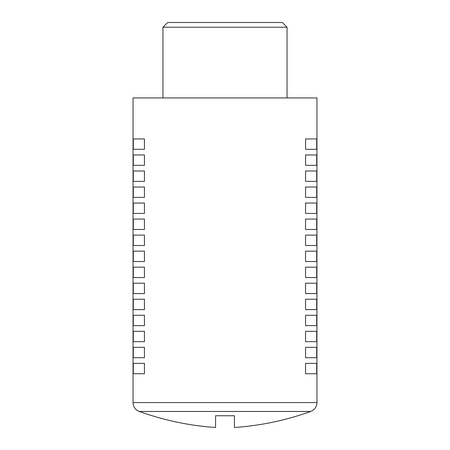 <?xml version="1.0" encoding="UTF-8"?>
<svg xmlns="http://www.w3.org/2000/svg" width="450" height="450" viewBox="0 0 450 450"><rect width="100%" height="100%" fill="white"/><g stroke="black" fill="none" stroke-linecap="round" stroke-linejoin="round"><path stroke-width="0.67" d="M287.038 27.214L282.319 22.5L167.681 22.5L162.962 27.214L287.038 27.214L287.038 97.942M162.962 27.214L162.962 97.942M133.054 97.942L316.946 97.942L316.946 402.587A9.428 9.428 0 0 1 310.708 411.463A282.904 282.904 0 0 1 234.428 427.5L234.428 415.749L215.572 415.749L215.572 427.5A282.904 282.904 0 0 1 139.292 411.463A9.428 9.428 0 0 1 133.054 402.587L133.054 97.942M316.704 373.742L305.556 373.742L305.556 363.369L316.704 363.369L316.704 373.742L305.556 373.742M133.296 138.932L144.444 138.932L144.444 149.304L133.296 149.304L133.296 138.932L144.444 138.932M133.296 154.963L144.444 154.963L144.444 165.336L133.296 165.336L133.296 154.963L144.444 154.963M133.296 170.994L144.444 170.994L144.444 181.367L133.296 181.367L133.296 170.994L144.444 170.994M133.296 187.026L144.444 187.026L144.444 197.398L133.296 197.398L133.296 187.026L144.444 187.026M133.296 203.057L144.444 203.057L144.444 213.429L133.296 213.429L133.296 203.057L144.444 203.057M133.296 219.088L144.444 219.088L144.444 229.461L133.296 229.461L133.296 219.088L144.444 219.088M133.296 235.119L144.444 235.119L144.444 245.492L133.296 245.492L133.296 235.119L144.444 235.119M133.296 267.182L144.444 267.182L144.444 277.554L133.296 277.554L133.296 267.182L144.444 267.182M133.296 251.151L144.444 251.151L144.444 261.523L133.296 261.523L133.296 251.151L144.444 251.151M133.296 283.213L144.444 283.213L144.444 293.586L133.296 293.586L133.296 283.213L144.444 283.213M133.296 299.244L144.444 299.244L144.444 309.617L133.296 309.617L133.296 299.244L144.444 299.244M133.296 315.276L144.444 315.276L144.444 325.648L133.296 325.648L133.296 315.276L144.444 315.276M133.296 331.307L144.444 331.307L144.444 341.679L133.296 341.679L133.296 331.307L144.444 331.307M133.296 347.338L144.444 347.338L144.444 357.711L133.296 357.711L133.296 347.338L144.444 347.338M316.704 357.711L305.556 357.711L305.556 347.338L316.704 347.338L316.704 357.711L305.556 357.711M316.704 341.679L305.556 341.679L305.556 331.307L316.704 331.307L316.704 341.679L305.556 341.679M316.704 325.648L305.556 325.648L305.556 315.276L316.704 315.276L316.704 325.648L305.556 325.648M316.704 309.617L305.556 309.617L305.556 299.244L316.704 299.244L316.704 309.617L305.556 309.617M316.704 293.586L305.556 293.586L305.556 283.213L316.704 283.213L316.704 293.586L305.556 293.586M316.704 261.523L305.556 261.523L305.556 251.151L316.704 251.151L316.704 261.523L305.556 261.523M316.704 277.554L305.556 277.554L305.556 267.182L316.704 267.182L316.704 277.554L305.556 277.554M316.704 245.492L305.556 245.492L305.556 235.119L316.704 235.119L316.704 245.492L305.556 245.492M316.704 229.461L305.556 229.461L305.556 219.088L316.704 219.088L316.704 229.461L305.556 229.461M316.704 213.429L305.556 213.429L305.556 203.057L316.704 203.057L316.704 213.429L305.556 213.429M316.704 197.398L305.556 197.398L305.556 187.026L316.704 187.026L316.704 197.398L305.556 197.398M316.704 181.367L305.556 181.367L305.556 170.994L316.704 170.994L316.704 181.367L305.556 181.367M316.704 165.336L305.556 165.336L305.556 154.963L316.704 154.963L316.704 165.336L305.556 165.336M316.704 149.304L305.556 149.304L305.556 138.932L316.704 138.932L316.704 149.304L305.556 149.304M133.296 363.369L144.444 363.369L144.444 373.742L133.296 373.742L133.296 363.369L144.444 363.369M234.428 425.031L234.428 415.749M144.444 357.711L133.296 357.711M305.556 347.338L316.704 347.338M144.444 341.679L133.296 341.679M305.556 331.307L316.704 331.307M144.444 325.648L133.296 325.648M305.556 315.276L316.704 315.276M144.444 309.617L133.296 309.617M305.556 299.244L316.704 299.244M144.444 293.586L133.296 293.586M305.556 283.213L316.704 283.213M144.444 261.523L133.296 261.523M305.556 251.151L316.704 251.151M144.444 277.554L133.296 277.554M305.556 267.182L316.704 267.182M144.444 245.492L133.296 245.492M305.556 235.119L316.704 235.119M144.444 229.461L133.296 229.461M305.556 219.088L316.704 219.088M144.444 373.742L133.296 373.742M305.556 363.369L316.704 363.369M144.444 213.429L133.296 213.429M305.556 203.057L316.704 203.057M305.556 154.963L316.704 154.963M144.444 165.336L133.296 165.336M305.556 187.026L316.704 187.026M144.444 197.398L133.296 197.398M305.556 170.994L316.704 170.994M144.444 181.367L133.296 181.367M305.556 138.932L316.704 138.932M144.444 149.304L133.296 149.304M133.054 402.587L316.946 402.587M139.292 411.463L310.708 411.463"/></g></svg>
